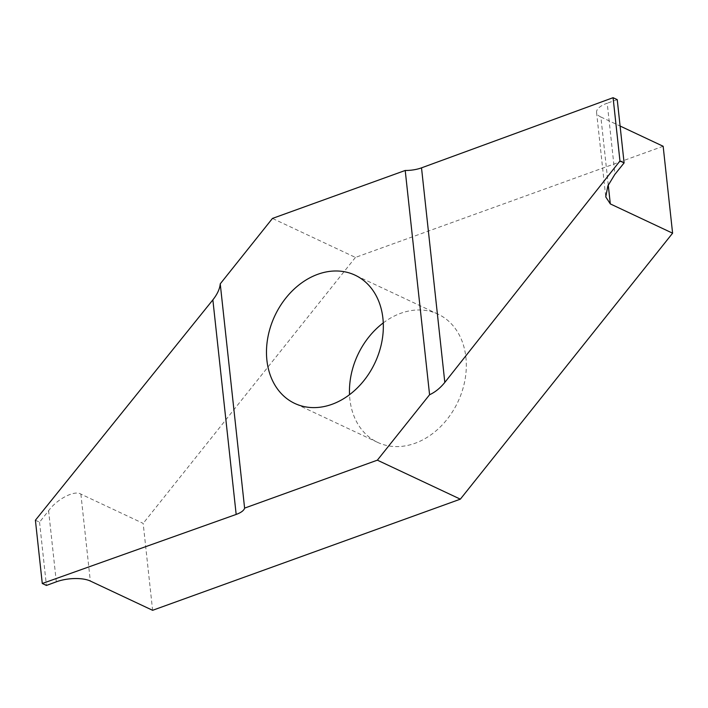 <?xml version="1.0" encoding="UTF-8"?>
<svg xmlns="http://www.w3.org/2000/svg" width="708" height="708" viewBox="0 0 708 708"><rect width="100%" height="100%" fill="white"/><g stroke="black" fill="none" stroke-linecap="round" stroke-linejoin="round"><path stroke-width="0.53" stroke-dasharray="3.54 2.66" d="M383.267 322.901A70.871 55.312 115.2 0 1 400.816 313.263A70.871 55.312 115.2 0 1 438.031 314.148A70.871 55.312 115.2 0 1 465.032 379.647A70.871 55.312 115.2 0 1 414.95 443.314A70.871 55.312 115.2 0 1 377.736 442.429A70.871 55.312 115.2 0 1 349.531 394.683M608.252 184.983L600.871 116.997A24.435 9.408 -6.2 0 1 596.57 112.413A24.435 9.408 -6.2 0 1 607.039 103.271A24.435 9.408 -6.2 0 1 607.216 103.209L614.933 174.292M35.4 520.23L39.551 522.177L48.755 510.539C57.189 498.91 74.853 489.874 80.88 494.113L143.166 523.389L152.609 610.305M39.551 522.177L46.418 585.445M617.234 99.642L607.216 103.209M600.871 116.997L620.102 126.033M663.157 146.273L355.434 257.42L272.456 218.427M355.434 257.42L143.166 523.389M80.88 494.113L90.323 581.029M56.321 581.826L48.595 510.742M377.736 442.429L294.767 403.436M596.57 112.413L605.756 196.904M438.031 314.148L355.053 275.155"/><path stroke-width="1.06" d="M331.972 404.321A70.871 55.312 115.2 0 1 294.767 403.436A70.871 55.312 115.2 0 1 267.766 337.928A70.871 55.312 115.2 0 1 317.848 274.27A70.871 55.312 115.2 0 1 355.053 275.155A70.871 55.312 115.2 0 1 382.055 340.654A70.871 55.312 115.2 0 1 331.972 404.321M349.531 394.683A70.871 55.312 115.2 0 1 383.267 322.901M624.102 162.911L619.96 160.964L613.084 97.695L617.234 99.642L624.102 162.911L614.774 174.495L607.845 185.93L605.756 196.904L610.314 203.913L672.6 233.189L663.157 146.273L620.102 126.033M236.171 514.433A19.55 7.522 173.8 0 0 244.605 508.114L377.364 460.165L460.342 499.158L152.609 610.305L90.323 581.029A24.435 9.408 173.8 0 0 56.49 581.755A24.435 9.408 173.8 0 0 56.321 581.826L46.418 585.445L42.276 583.498L35.4 520.23L212.86 299.873L236.171 514.433L42.276 583.498M377.364 460.165L429.579 394.745C435.154 392.188 440.234 388.081 444.819 382.409L619.96 160.964M444.819 382.409L421.517 167.849L613.084 97.695M460.342 499.158L672.6 233.189M421.517 167.849A19.55 7.522 -6.2 0 1 405.215 170.469L272.456 218.427L220.241 283.846L244.605 508.114M220.241 283.846C219.816 288.82 217.356 294.165 212.86 299.873M429.579 394.745L405.215 170.469M610.314 203.913L608.252 184.983"/></g></svg>
